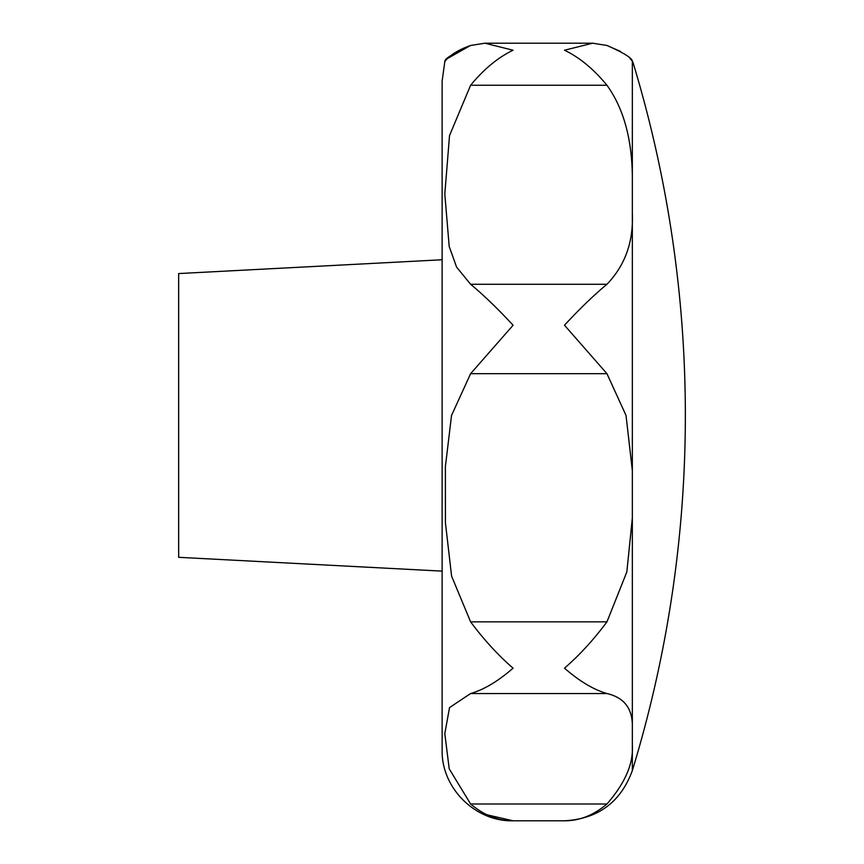 <?xml version="1.0" encoding="UTF-8"?>
<svg xmlns="http://www.w3.org/2000/svg" width="864" height="864" viewBox="0 0 864 864"><rect width="100%" height="100%" fill="white"/><g stroke="black" fill="none" stroke-linecap="round" stroke-linejoin="round"><path stroke-width="1.3" d="M484.888 43.2L592.672 43.2L606.949 45.479L592.672 43.2L564.494 50.22C579.485 57.402 593.633 69.077 606.949 85.255C623.29 107.914 631.746 138.002 632.34 175.522L632.34 213.548C633.539 241.812 625.072 265.388 606.949 284.278C593.633 295.337 579.485 308.999 564.494 325.242L606.949 373.68L626.033 415.444L632.34 470.567L632.34 517.99L626.843 571.914L606.949 621.853C593.633 639.749 579.485 655.193 564.494 668.174C579.485 681.232 593.633 689.688 606.949 693.544C623.29 697.324 631.746 707.508 632.34 724.108L632.34 745.211C633.539 763.614 625.072 783.205 606.949 803.995C593.633 815.249 579.485 820.854 564.494 820.8C579.485 820.854 593.633 815.249 606.949 803.995L470.61 803.995L449.204 768.82L444.809 733.666L449.528 707.584L470.61 693.544C483.926 689.688 498.085 681.232 513.076 668.174C498.085 655.193 483.926 639.749 470.61 621.853L451.602 576.158L445.424 522.796L445.381 466.646L451.537 415.444L470.61 373.68L513.076 325.242C498.085 308.999 483.926 295.337 470.61 284.278L456.602 267.127L449.204 246.521L444.809 194.065L449.528 135.562L470.61 85.255C483.926 69.077 498.085 57.402 513.076 50.22L484.888 43.2L470.61 45.479C447.26 53.676 443.47 64.109 444.949 61.517C444.128 59.054 452.682 53.708 470.61 45.479M444.809 61.722L442.13 81.022L442.13 696.049M445.046 61.387L445.813 60.372M447.52 58.482L470.383 45.554M442.13 259.762L178.654 273.564L178.654 557.312L442.13 571.126M442.13 415.444L442.13 749.866C441.158 787.774 475.168 821.783 513.076 820.8C498.085 820.854 483.926 815.249 470.61 803.995M629.91 58.331L632.34 61.139C632.092 58.05 623.635 52.823 606.949 45.479M606.992 45.49L620.492 51.419M486.95 814.795L513.076 820.8L564.494 820.8C598.104 818.899 620.708 802.159 632.34 770.58A1216.08 1216.08 0 0 0 632.772 61.722M632.34 213.548L632.34 470.567M632.34 517.99L632.34 724.108M632.34 745.211L632.34 770.58M470.61 621.853L606.949 621.853M470.61 85.255L606.949 85.255M470.61 284.278L606.949 284.278M470.61 373.68L606.949 373.68M470.61 693.544L606.949 693.544M632.34 61.139L632.34 175.522"/></g></svg>
